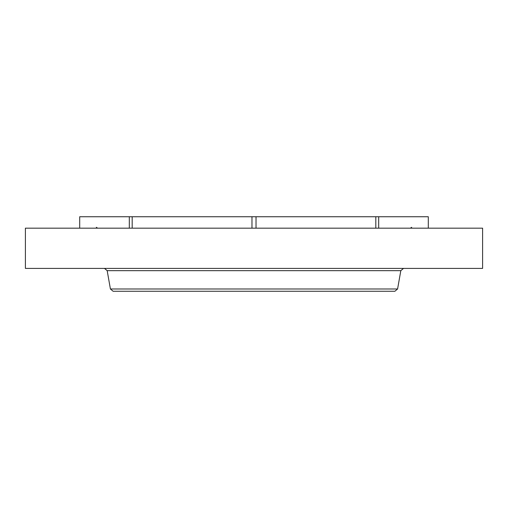 <?xml version="1.0" encoding="UTF-8"?>
<svg xmlns="http://www.w3.org/2000/svg" width="508" height="508" viewBox="0 0 508 508"><rect width="100%" height="100%" fill="white"/><g stroke="black" fill="none" stroke-linecap="round" stroke-linejoin="round"><path stroke-width="0.76" d="M378.682 228.168L378.682 216.738L428.295 216.738L428.295 228.168M79.705 228.168L79.705 216.738L378.682 216.738M129.318 228.168L129.318 216.738M251.974 228.168L251.974 216.738M132.188 228.168L132.188 216.738M256.026 228.168L256.026 216.738M375.812 228.168L375.812 216.738M25.4 228.168L482.6 228.168L482.6 268.402L25.4 268.402L25.4 228.168M110.414 288.995L107.182 270.669L400.818 270.669L397.586 288.995L110.414 288.995L113.113 291.262L394.887 291.262L140.449 291.262M400.818 270.669L403.517 268.402M107.182 270.669L104.483 268.402M411.683 227.298L410.369 228.168M96.317 227.298L97.631 228.168M397.586 288.995L394.887 291.262"/></g></svg>
